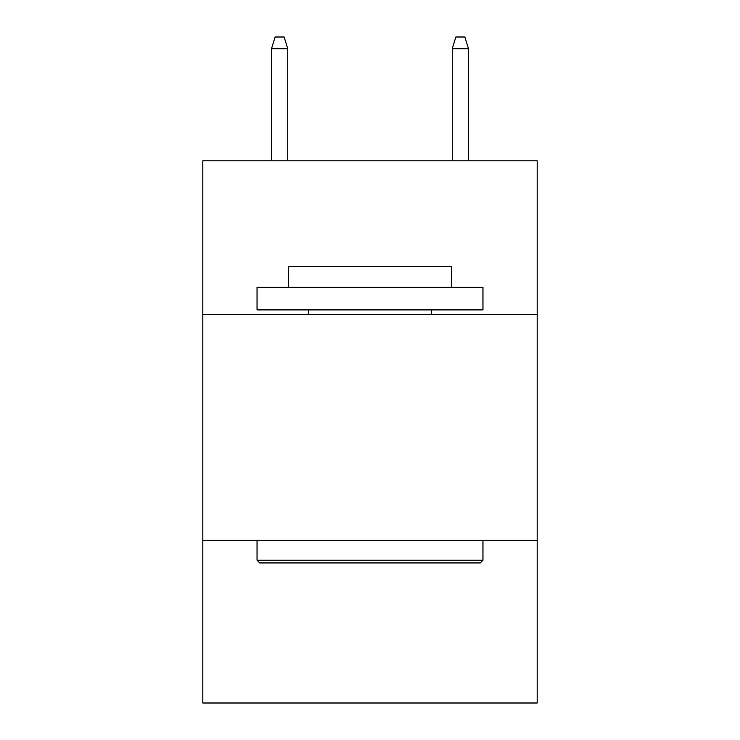 <?xml version="1.0" encoding="UTF-8"?>
<svg xmlns="http://www.w3.org/2000/svg" width="740" height="740" viewBox="0 0 740 740"><rect width="100%" height="100%" fill="white"/><g stroke="black" fill="none" stroke-linecap="round" stroke-linejoin="round"><path stroke-width="1.11" d="M537.175 314.426L537.175 160.802L202.825 160.802L202.825 314.426L537.175 314.426L537.175 703L202.825 703L202.825 314.426M537.175 540.339L202.825 540.339M259.749 562.937L257.039 560.217L482.961 560.217L480.251 562.937L259.749 562.937M482.961 287.314L482.961 309.903L257.039 309.903L257.039 287.314L482.961 287.314M288.674 287.314L288.674 266.529L451.326 266.529L451.326 287.314M482.961 540.339L482.961 560.217M257.039 540.339L257.039 560.217M431.448 309.903L431.448 314.426M308.552 309.903L308.552 314.426M287.768 160.802L287.768 48.748L271.497 48.748L271.497 160.802M271.497 48.748L275.114 37L284.151 37L287.768 48.748M452.233 48.748L455.849 37L464.887 37L468.503 48.748L452.233 48.748L452.233 160.802M468.503 48.748L468.503 160.802"/></g></svg>
